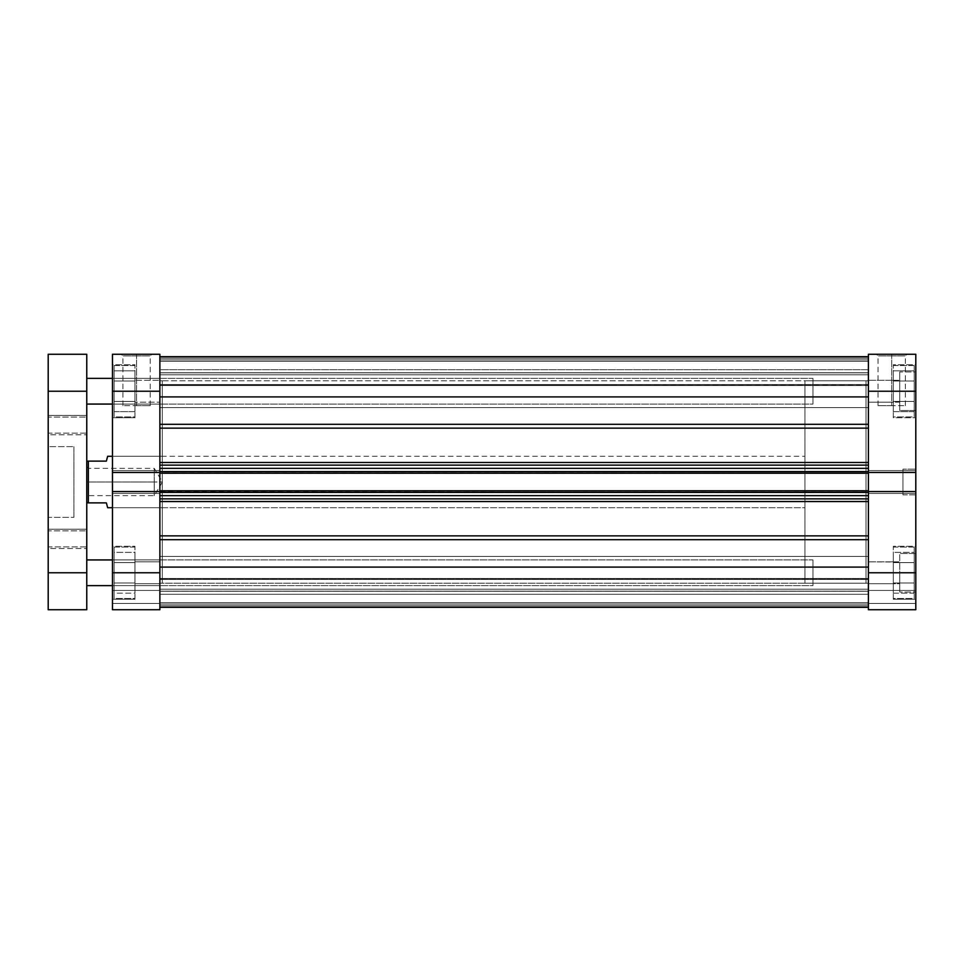 <?xml version="1.0" encoding="UTF-8"?>
<svg xmlns="http://www.w3.org/2000/svg" width="964" height="964" viewBox="0 0 964 964"><rect width="100%" height="100%" fill="white"/><g stroke="black" fill="none" stroke-linecap="round" stroke-linejoin="round"><path stroke-width="0.72" stroke-dasharray="4.82 3.62" d="M893.303 365.513L914.197 365.513L914.197 416.93L893.303 416.93L893.303 364.717L893.303 417.737L915.8 417.737L915.8 364.717L893.303 364.717L893.303 416.93L914.197 416.93L914.197 365.513L893.303 365.513M893.303 547.07L914.197 547.07L914.197 598.487L893.303 598.487L893.303 546.263L893.303 599.283L915.8 599.283L915.8 546.263L893.303 546.263L893.303 598.487L914.197 598.487L914.197 547.07L893.303 547.07M868.407 380.298L868.407 402.145L899.737 402.145L899.737 380.298L868.407 380.298L868.407 402.145L893.303 402.145L893.303 380.298L868.407 380.298L893.303 380.298L893.303 402.145L868.407 402.145L868.407 380.298L868.407 381.129L868.407 380.298L899.737 380.298L899.737 391.227L899.737 371.947L899.737 410.507L915.8 410.507L915.8 371.947L899.737 371.947L915.8 371.947L915.8 572.773L868.407 572.773L868.407 491.544L915.8 491.544L915.8 609.73L868.407 609.73L868.407 491.544L868.407 493.411L868.407 491.544L915.8 491.544L915.8 493.411L915.8 491.544L868.407 491.544L915.8 491.544L915.8 493.411L868.407 493.411L868.407 470.589L868.407 493.411L868.407 491.544L868.407 493.411L915.8 493.411L868.407 493.411L915.8 493.411L915.8 470.589L915.8 472.456L915.8 470.589L868.407 470.589L868.407 472.456L868.407 354.27L915.8 354.27L915.8 410.507L915.8 371.947L915.8 410.507L899.737 410.507L899.737 371.947L899.737 404.856L899.737 380.298L899.737 402.145L868.407 402.145L868.407 380.298M868.407 561.855L868.407 583.702L899.737 583.702L899.737 561.855L868.407 561.855L868.407 583.702L893.303 583.702L893.303 561.855L868.407 561.855L893.303 561.855L893.303 583.702L868.407 583.702L868.407 561.855L868.407 562.687L868.407 561.855L899.737 562.06L899.737 553.493L899.737 592.053L915.8 592.053L915.8 553.493L899.737 553.493L915.8 553.493L915.8 592.053L915.8 553.493L915.8 592.053L899.737 592.053L899.737 553.493L899.737 583.702L899.737 561.855L899.737 583.702L868.407 583.702L868.407 561.855M902.943 469.143L902.943 494.857L915.8 494.857L915.8 469.143L902.943 469.143L915.8 469.143L915.8 494.857L915.8 469.143L915.8 494.857L902.943 494.857L902.943 469.143M891.7 355.873L905.353 355.873L891.7 355.873L891.7 405.687L905.353 405.687L891.7 405.687L891.7 355.873L905.353 355.873L891.7 355.873L891.7 405.687L891.7 355.873L878.047 355.873L891.7 355.873L891.7 354.27L906.967 354.27L876.433 354.27L891.7 354.27L891.7 355.873L878.047 355.873L891.7 355.873M868.407 472.456L868.407 470.589L915.8 470.589L868.407 470.589L868.407 472.456L915.8 472.456L868.407 472.456L915.8 472.456L868.407 472.456L868.407 470.589L915.8 470.589L915.8 472.456L868.407 472.456L868.407 391.227L915.8 391.227L915.8 396.397L915.8 364.717L915.8 472.456L868.407 472.456L868.407 425.16L868.407 462.479L868.407 428.149L159.867 428.149L159.867 424.317L868.407 424.317L868.407 396.915L868.407 425.16L868.407 356.68L868.407 424.317L159.867 424.317L159.867 396.915L159.867 436.331L159.867 356.68L159.867 583.22L868.407 583.22L865.997 583.22L865.997 380.78L868.407 380.78L868.407 583.22L868.407 380.78L865.997 380.78L865.997 583.22L865.997 380.78L865.997 583.22L868.407 583.22L868.407 380.78L868.407 583.22L159.867 583.22L162.277 583.22L162.277 380.78L159.867 380.78L159.867 583.22L159.867 380.78L159.867 583.22L159.867 380.78L162.277 380.78L162.277 583.22L159.867 583.22L159.867 380.78L868.407 380.78L868.407 583.22L868.407 380.78L868.407 385.142L159.867 385.094L159.867 372.875L868.407 372.875L868.407 385.094L868.407 372.875L159.867 372.875L159.867 385.094L868.407 385.467L868.407 357.15L159.867 356.68L868.407 356.68L868.407 396.915L159.867 396.915L159.867 356.68L159.867 402.145L134.96 402.145L134.96 380.298L159.867 380.298L134.96 380.298L134.96 402.145L159.867 402.145L159.867 356.68L159.867 428.149L868.407 428.149L868.407 462.479L159.867 462.479L159.867 428.149L159.867 472.77L159.867 391.227L112.463 391.227L112.463 472.456L159.867 472.456L159.867 470.589L159.867 609.73L112.463 609.73L159.867 609.73L159.867 590.45L159.867 609.73L112.463 609.73L112.463 354.27L159.867 354.27L159.867 472.456L159.867 470.589L159.867 472.456L112.463 472.456L112.463 470.589L159.867 470.589L159.867 493.411L159.867 470.589L112.463 470.589L159.867 470.589L112.463 470.589L112.463 472.456L159.867 472.456L112.463 472.456L159.867 472.456L112.463 472.456L112.463 470.589L159.867 470.589L159.867 472.456M893.303 417.737L893.303 364.717L915.8 364.717L915.8 417.737L893.303 417.737M893.303 599.283L893.303 546.263L915.8 546.263L915.8 599.283L915.8 546.263L915.8 599.283L893.303 599.283M915.8 609.73L915.8 590.45L915.8 609.73L868.407 609.73L915.8 609.73L868.407 609.73L868.407 572.773L915.8 572.773L915.8 609.73L915.8 603.464L868.407 603.464L868.407 609.73L915.8 609.73L868.407 609.73L868.407 603.464L915.8 603.464L868.407 603.464L915.8 603.464L915.8 590.45L868.407 590.45L868.407 603.464L868.407 590.45L915.8 590.45L868.407 590.45L915.8 590.45L915.8 603.464L868.407 603.464L915.8 603.464L868.407 603.464L915.8 603.464L915.8 609.73M915.8 396.397L915.8 417.219L915.8 396.397M915.8 354.27L868.407 354.27L868.407 407.615L159.867 407.615L159.867 374.839L868.407 374.839L868.407 407.615L159.867 407.615L159.867 374.839L868.407 374.839L868.407 407.615L868.407 384.949L868.407 391.227L915.8 391.227L915.8 354.27M868.407 470.589L868.407 493.411L868.407 470.589L915.8 470.589L868.407 470.589M915.8 472.456L915.8 470.589L915.8 472.456M915.8 493.411L868.407 493.411L915.8 493.411L868.407 493.411L915.8 493.411L915.8 491.544L915.8 493.411M915.8 491.544L868.407 491.544L915.8 491.544M893.303 552.372L893.303 593.185L893.303 552.372L914.197 552.372L914.197 562.578L893.303 562.578L893.303 552.372L893.303 562.578L914.197 562.578L914.197 582.979L893.303 582.979L893.303 562.578L893.303 582.979L914.197 582.979L914.197 593.185L893.303 593.185L893.303 582.979L893.303 593.185L914.197 593.185L914.197 582.979L893.303 582.979L914.197 582.979L914.197 562.578L893.303 562.578L914.197 562.578L914.197 552.372L893.303 552.372M893.303 583.702L893.303 561.855L893.303 583.702M893.303 401.422L893.303 370.815L893.303 401.422L914.197 401.422L914.197 411.628L893.303 411.628L893.303 401.422L893.303 411.628L914.197 411.628L914.197 401.422L893.303 401.422L914.197 401.422L914.197 381.021L893.303 381.021L893.303 401.422L893.303 381.021L914.197 381.021L914.197 370.815L893.303 370.815L893.303 381.021L893.303 370.815L914.197 370.815L914.197 381.021L893.303 381.021L914.197 381.021L914.197 401.422L893.303 401.422M893.303 402.145L893.303 380.298L893.303 402.145M891.7 405.687L878.047 405.687L891.7 405.687M891.7 354.27L876.433 354.27L891.7 354.27M902.943 494.857L902.943 469.396L902.943 494.857M899.737 410.507L899.737 404.856L899.737 410.507M899.737 592.053L899.737 576.532L899.737 592.053M914.197 598.487L914.197 547.07L914.197 598.487M914.197 562.578L914.197 593.185L914.197 562.578M914.197 416.93L914.197 365.513L914.197 416.93M914.197 411.628L914.197 370.815L914.197 411.628M134.96 365.513L114.077 365.513L114.077 416.93L134.96 416.93L134.96 364.717L134.96 417.737L112.463 417.737L112.463 364.717L134.96 364.717L134.96 416.93L114.077 416.93L114.077 365.513L134.96 365.513M134.96 547.07L114.077 547.07L114.077 598.487L134.96 598.487L134.96 546.263L134.96 599.283L112.463 599.283L112.463 546.263L134.96 546.263L134.96 598.487L114.077 598.487L114.077 547.07L134.96 547.07M159.867 559.927L159.867 585.63L112.463 585.63L112.463 559.927L159.867 559.927L112.463 559.927L112.463 585.63L112.463 559.927L112.463 585.63L159.867 585.63L159.867 559.927M159.867 378.37L159.867 404.073L112.463 404.073L112.463 378.37L159.867 378.37L112.463 378.37L112.463 404.073L112.463 378.37L112.463 404.073L159.867 404.073L159.867 378.37M136.563 355.873L122.91 355.873L136.563 355.873L136.563 405.687L122.91 405.687L136.563 405.687L136.563 355.873L122.91 355.873L136.563 355.873L136.563 405.687L136.563 355.873L150.227 355.873L136.563 355.873L136.563 354.27L121.307 354.27L151.83 354.27L136.563 354.27L136.563 355.873L150.227 355.873L136.563 355.873M162.277 456.297L162.277 507.703L112.463 507.703L112.463 456.297L162.277 456.297L112.463 456.297L112.463 507.703L162.277 507.703L162.277 482L162.277 583.22L162.277 456.297M159.867 561.855L159.867 583.702L134.96 583.702L134.96 561.855L159.867 561.855L134.96 561.855L134.96 583.702L159.867 583.702L159.867 561.855M134.96 417.737L134.96 364.717L112.463 364.717L112.463 417.737L112.463 364.717L112.463 417.737L134.96 417.737M134.96 599.283L134.96 546.263L112.463 546.263L112.463 599.283L112.463 546.263L112.463 599.283L134.96 599.283M159.867 491.544L159.867 493.411L159.867 491.544L112.463 491.544L112.463 572.773L159.867 572.773L159.867 562.06L159.867 574.906L159.867 491.544L112.463 491.544L159.867 491.544L159.867 493.411L112.463 493.411L159.867 493.411L112.463 493.411L159.867 493.411L159.867 470.589L112.463 470.589L159.867 470.589L112.463 470.589L112.463 493.411L112.463 491.544L112.463 493.411L159.867 493.411L112.463 493.411L159.867 493.411L112.463 493.411L112.463 491.544L159.867 491.544L112.463 491.544L159.867 491.544L159.867 501.521L868.407 501.521L868.407 535.851L159.867 535.851L159.867 501.521L159.867 607.284L159.867 579.436L868.407 579.436L868.407 578.496L159.867 578.496L159.867 579.436L159.867 578.496L868.407 578.906L159.867 578.496L159.867 591.125L868.407 591.125L868.407 578.906L159.867 578.906L868.407 578.906L868.407 591.125L159.867 591.125L159.867 578.906L159.867 607.32L159.867 527.669L159.867 607.32L868.407 606.85L868.407 538.84L868.407 607.32L159.867 607.32L159.867 535.851L868.407 535.851L868.407 498.81L159.867 498.87L159.867 491.748L159.867 492.363L868.407 492.363L868.407 498.81L868.407 491.748L868.407 495.653L159.867 495.653L159.867 472.77M159.867 402.145L159.867 387.046L159.867 402.145M159.867 583.702L159.867 574.906L159.867 583.702M162.277 380.78L162.277 472.083L162.277 380.78M112.463 456.297L112.463 507.703L112.463 456.297L804.94 456.297L112.463 456.297M159.867 354.27L112.463 354.27L112.463 391.227L159.867 391.227L159.867 356.68L159.867 396.915L868.407 396.915L868.407 356.68L868.407 582.738L868.407 380.78L159.867 380.78L159.867 385.142L159.867 374.839L159.867 397.493L159.867 354.27M112.463 572.773L159.867 572.773L159.867 609.73L112.463 609.73L112.463 572.773M112.463 603.464L159.867 603.464L159.867 609.73L112.463 609.73L112.463 603.464L159.867 603.464L112.463 603.464L112.463 590.45L159.867 590.45L159.867 603.464L112.463 603.464L159.867 603.464L159.867 590.45L112.463 590.45L159.867 590.45L112.463 590.45L112.463 603.464L159.867 603.464L112.463 603.464L112.463 609.73L159.867 609.73L159.867 603.464L112.463 603.464M134.96 562.578L134.96 593.185L134.96 552.372L134.96 562.578L114.077 562.578L114.077 582.979L134.96 582.979L134.96 562.578L134.96 582.979L114.077 582.979L114.077 593.185L134.96 593.185L134.96 582.979L134.96 593.185L114.077 593.185L114.077 582.979L134.96 582.979L114.077 582.979L114.077 562.578L134.96 562.578L114.077 562.578L114.077 552.372L134.96 552.372L134.96 562.578L134.96 552.372L114.077 552.372L114.077 562.578L134.96 562.578M134.96 583.702L134.96 561.855L134.96 583.702M134.96 401.422L134.96 370.815L134.96 401.422L114.077 401.422L114.077 411.628L134.96 411.628L134.96 401.422L134.96 411.628L114.077 411.628L114.077 401.422L134.96 401.422L114.077 401.422L114.077 381.021L134.96 381.021L134.96 401.422L134.96 381.021L114.077 381.021L114.077 370.815L134.96 370.815L134.96 381.021L134.96 370.815L114.077 370.815L114.077 381.021L134.96 381.021L114.077 381.021L114.077 401.422L134.96 401.422M134.96 402.145L134.96 380.298L134.96 402.145M136.563 405.687L150.227 405.687L136.563 405.687M136.563 354.27L151.83 354.27L136.563 354.27M114.077 598.487L114.077 547.07L114.077 598.487M114.077 582.979L114.077 552.372L114.077 582.979M114.077 416.93L114.077 365.513L114.077 416.93M114.077 411.628L114.077 370.815L114.077 411.628M88.363 482L88.363 495.653L88.363 482L86.76 482L154.24 482C154.24 499.617 154.24 499.617 154.24 482C154.24 499.617 154.24 499.617 154.24 482L154.24 495.653L154.24 482L88.363 482L88.363 495.653L88.363 482L154.24 482L88.363 482L88.363 468.347L88.363 482L86.76 482L86.76 497.267L86.76 461.117L86.76 497.267L86.76 482L88.363 482L88.363 468.347L88.363 482M804.94 583.22L865.997 583.22L865.997 380.78L804.94 380.78L804.94 583.22L804.94 380.78L804.94 583.22L804.94 380.78L865.997 380.78L865.997 583.22L804.94 583.22M112.463 507.703L804.94 507.703L804.94 456.297L804.94 507.703L112.463 507.703M107.317 457.526L106.365 461.117L107.317 457.526M88.363 461.117L106.365 461.117L88.363 461.117L88.363 502.883L88.363 461.117L86.76 461.117L86.76 502.883L86.76 461.117L88.363 461.117M106.365 502.883L86.76 502.883L106.365 502.883L107.317 506.474L106.365 502.883M107.643 507.703L107.317 506.474L107.643 507.703M804.94 456.297L804.94 507.703L804.94 456.297M865.997 380.78L865.997 583.22L865.997 380.78M154.24 482L154.24 468.347L154.24 482L162.446 482L154.24 482C154.24 464.383 154.24 464.383 154.24 482C154.24 464.383 154.24 464.383 154.24 482M86.76 482L86.76 466.733L86.76 482M159.867 589.161L159.867 556.385L868.407 556.385L868.407 589.161L159.867 589.161L159.867 556.385L868.407 556.385L868.407 589.161L159.867 589.161L159.867 556.385L159.867 589.161L159.867 556.385L159.867 589.161L868.407 589.161L868.407 556.385L868.407 588.847L868.407 556.385L159.867 556.385L159.867 589.161L868.407 589.161L868.407 556.385L159.867 556.385L159.867 589.161M159.867 436.331L159.867 453.55L159.867 436.331M159.867 491.23L868.407 490.76L868.407 492.604L868.407 472.77M159.867 501.521L159.867 527.669L159.867 498.87L868.407 498.87L868.407 495.653L868.407 498.87L159.867 498.87L159.867 495.653L159.867 498.87L868.407 498.87L159.867 498.87L159.867 501.521L159.867 498.87L868.407 498.87L868.407 501.521L159.867 501.521M159.867 407.615L159.867 394.421L159.867 407.615L868.407 407.615L868.407 374.839L868.407 388.022L868.407 374.839L159.867 374.839L159.867 407.615L868.407 407.615L868.407 374.839L159.867 374.839L159.867 407.615M159.867 582.738L159.867 385.142L159.867 582.738M868.407 359.897L868.407 374.851L868.407 359.897L868.407 369.706L159.867 369.706L159.867 359.897L868.407 359.897L868.407 369.706L159.867 369.706L159.867 359.897L868.407 359.897L159.867 359.897L159.867 356.68L159.867 384.564L868.407 384.564L868.407 356.68L159.867 357.15L868.407 357.15L868.407 384.564L159.867 384.564L159.867 357.15L868.407 357.15L159.867 356.68L868.407 356.68L159.867 356.68L868.407 356.68L159.867 356.68L868.407 356.68L868.407 359.897L868.407 356.68L159.867 356.68L159.867 359.897L868.407 359.897M868.407 491.23L868.407 492.604L159.867 492.604L868.407 492.604L159.867 492.604L159.867 490.76L159.867 492.604L159.867 490.76L868.407 490.76L159.867 490.76L868.407 490.76L159.867 491.001L868.407 491.001L868.407 492.604L159.867 492.604L868.407 492.604L159.867 492.604L868.407 492.604L868.407 490.76L159.867 490.76L868.407 490.76L868.407 492.363L868.407 491.544M868.407 361.343L868.407 372.743L868.407 361.343L868.407 372.743L159.867 372.743L159.867 361.343L868.407 361.343L159.867 361.343L868.407 361.343L159.867 361.343L159.867 358.283L868.407 358.283L868.407 361.343L159.867 361.343L159.867 372.743L868.407 372.743L868.407 361.343L159.867 361.343L868.407 361.343L868.407 358.283L159.867 358.283L159.867 361.343L868.407 361.343M159.867 567.085L868.407 567.085L159.867 567.085M868.407 539.683L159.867 539.683L868.407 539.683L868.407 535.851L868.407 539.683M868.407 606.85L159.867 606.85L159.867 579.436L868.407 579.436L868.407 606.85L868.407 579.436L159.867 579.436L159.867 606.85L868.407 606.85M868.407 465.13L159.867 465.13L868.407 465.13L159.867 465.13L868.407 465.13L868.407 468.347L159.867 468.347L159.867 471.637L868.407 471.637L868.407 468.347L159.867 468.347L159.867 465.13L868.407 465.13L159.867 465.13L159.867 462.479L868.407 462.479L868.407 465.13M159.867 471.396L868.407 471.396L159.867 471.396L868.407 471.396L868.407 473.24L159.867 473.24L159.867 471.396L868.407 471.396L868.407 473.24L868.407 471.396L159.867 471.396L868.407 471.396L159.867 471.396L159.867 473.24L868.407 473.24L159.867 473.24L868.407 472.999L159.867 472.999L159.867 471.396L159.867 492.604L868.407 492.604L868.407 471.396L159.867 471.396M159.867 604.103L868.407 604.103L868.407 594.294L159.867 594.294L159.867 604.103L868.407 604.103L868.407 594.294L159.867 594.294L159.867 607.32L868.407 607.32L159.867 607.32L868.407 607.32L159.867 607.32L868.407 607.32L868.407 604.103L159.867 604.103L868.407 604.103L868.407 607.32L159.867 607.32L159.867 604.103M159.867 602.657L868.407 602.657L868.407 591.257L159.867 591.257L159.867 602.657L868.407 602.657L159.867 602.657L159.867 605.717L868.407 605.717L868.407 602.657L159.867 602.657L159.867 591.257L868.407 591.257L868.407 602.657L159.867 602.657L868.407 602.657L159.867 602.657L868.407 602.657L868.407 605.717L159.867 605.717L159.867 602.657M159.867 473.24L868.407 473.24L159.867 473.24L868.407 473.24L868.407 471.637L159.867 471.637L159.867 473.24M159.867 495.653L159.867 492.363L868.407 492.363L868.407 495.653L159.867 495.653M159.867 591.257L868.407 591.257L159.867 591.257M159.867 372.743L868.407 372.743L159.867 372.743M159.867 607.32L868.407 607.32L868.407 605.717L159.867 605.717L159.867 607.32L159.867 605.717L868.407 605.717L868.407 607.32L159.867 607.32L868.407 607.32M159.867 356.68L868.407 356.68L868.407 358.283L159.867 358.283L159.867 356.68L159.867 358.283L868.407 358.283L868.407 356.68L159.867 356.68M159.867 384.564L159.867 385.504L868.407 385.504L868.407 384.564L159.867 384.564L868.407 384.564L868.407 385.504L159.867 385.504L159.867 384.564M868.407 369.706L868.407 372.875L159.867 372.875L159.867 369.706L868.407 369.706L159.867 369.706L159.867 372.875L868.407 372.875L868.407 369.706M868.407 428.149L868.407 424.317L868.407 428.149M159.867 578.496L868.407 578.496L868.407 579.436L159.867 579.436L159.867 578.496L868.407 578.496L159.867 578.496M868.407 594.294L868.407 591.125L159.867 591.125L159.867 594.294L868.407 594.294L159.867 594.294L159.867 591.125L868.407 591.125L868.407 594.294M112.463 585.63L812.977 585.63L812.977 559.927L112.463 559.927L812.977 559.927L812.977 585.63L112.463 585.63M86.76 559.927L86.76 609.73L48.2 609.73L48.2 354.27L86.76 354.27L86.76 559.927M112.463 404.073L812.977 404.073L812.977 378.37L112.463 378.37L812.977 378.37L812.977 404.073L112.463 404.073M86.76 378.37L86.76 404.073L86.76 378.37M86.76 529.236L86.76 548.516L48.2 548.516L48.2 529.236L86.76 529.236L86.76 546.913L48.2 546.913L48.2 530.839L86.76 530.839L86.76 548.516L86.76 529.236L48.2 529.236L48.2 548.516L48.2 529.236L48.2 548.516L86.76 548.516L86.76 529.236M86.76 415.484L86.76 434.764L48.2 434.764L48.2 415.484L86.76 415.484L86.76 433.161L48.2 433.161L48.2 417.087L86.76 417.087L86.76 434.764L86.76 415.484L48.2 415.484L48.2 434.764L48.2 415.484L48.2 434.764L86.76 434.764L86.76 415.484M73.903 446.657L73.903 517.343L48.2 517.343L48.2 446.657L73.903 446.657L48.2 446.657L48.2 517.343L73.903 517.343L73.903 446.657M86.76 530.839L86.76 546.913L86.76 530.839L48.2 530.839L48.2 546.913L48.2 530.839L48.2 546.913L86.76 546.913L86.76 530.839M86.76 417.087L86.76 433.161L86.76 417.087L48.2 417.087L48.2 433.161L48.2 417.087L48.2 433.161L86.76 433.161L86.76 417.087M48.2 446.657L48.2 517.343L48.2 446.657M73.903 517.343L73.903 447.332L73.903 517.343M86.76 354.27L48.2 354.27L48.2 572.773L86.76 572.773L86.76 391.227L48.2 391.227L86.76 391.227L86.76 354.27M48.2 572.773L86.76 572.773L86.76 609.73L48.2 609.73L48.2 572.773M812.977 404.073L812.977 378.37L812.977 404.073M812.977 585.63L812.977 559.927L812.977 585.63M905.353 405.687L905.353 355.873L906.967 354.27M878.047 405.687L878.047 355.873L876.433 354.27M122.91 405.687L122.91 355.873L121.307 354.27M150.227 405.687L150.227 355.873L151.83 354.27M86.76 466.733L88.363 468.347L154.24 468.347L162.446 482L154.24 495.653L88.363 495.653L86.76 497.267M159.867 385.504L868.407 385.504L159.867 385.504"/><path stroke-width="1.45" d="M868.407 391.227L915.8 391.227L915.8 472.456L868.407 472.456L868.407 391.227L868.407 472.456L915.8 472.456L915.8 354.27L868.407 354.27L868.407 391.227L915.8 391.227L915.8 354.27L868.407 354.27L868.407 391.227M868.407 609.73L915.8 609.73L915.8 472.456L915.8 572.773L868.407 572.773L868.407 609.73L915.8 609.73L915.8 572.773L868.407 572.773L868.407 491.544L868.407 609.73M868.407 491.544L915.8 491.544L868.407 491.544L868.407 490.76L868.407 491.748M159.867 491.544L112.463 491.544L112.463 572.773L159.867 572.773L159.867 491.544L112.463 491.544L112.463 609.73L159.867 609.73L159.867 491.748M159.867 472.456L159.867 354.27L112.463 354.27L112.463 491.544L112.463 472.456L159.867 472.456L159.867 391.227L112.463 391.227L112.463 472.456L159.867 472.456L159.867 490.76L868.407 490.76L159.867 490.76L159.867 473.24L868.407 473.24L868.407 490.76L868.407 473.24L159.867 473.24L159.867 472.252M112.463 354.27L159.867 354.27L159.867 391.227L112.463 391.227L112.463 354.27M112.463 609.73L159.867 609.73L159.867 572.773L112.463 572.773L112.463 609.73M107.643 507.703L112.463 507.703L107.643 507.703L107.317 506.474L107.643 507.703M106.365 502.883L107.317 506.474L106.365 502.883L88.363 502.883L106.365 502.883M88.363 461.117L88.363 502.883L88.363 461.117L86.76 461.117L106.365 461.117L88.363 461.117M107.317 457.526L106.365 461.117L107.643 456.297L112.463 456.297L107.643 456.297L107.317 457.526M86.76 502.883L88.363 502.883L86.76 502.883M159.867 356.68L868.407 356.68L159.867 356.68M868.407 428.149L159.867 428.149L868.407 428.149M159.867 462.479L868.407 462.479L159.867 462.479M868.407 501.521L159.867 501.521L868.407 501.521M159.867 535.851L868.407 535.851L159.867 535.851M868.407 567.085L159.867 567.085L868.407 567.085M159.867 539.683L868.407 539.683L159.867 539.683M159.867 396.915L868.407 396.915L159.867 396.915M868.407 424.317L159.867 424.317L868.407 424.317M159.867 498.87L868.407 498.87L159.867 498.87M868.407 495.653L159.867 495.653L868.407 495.653M159.867 492.363L868.407 492.363L159.867 492.363M159.867 465.13L868.407 465.13L159.867 465.13M159.867 471.637L868.407 471.637L159.867 471.637M868.407 468.347L159.867 468.347L868.407 468.347M86.76 585.63L112.463 585.63L86.76 585.63M112.463 559.927L86.76 559.927L112.463 559.927M86.76 404.073L112.463 404.073L86.76 404.073M112.463 378.37L86.76 378.37L112.463 378.37M86.76 609.73L86.76 354.27L48.2 354.27L48.2 609.73L86.76 609.73L86.76 391.227L48.2 391.227L48.2 572.773L86.76 572.773L48.2 572.773L48.2 609.73L86.76 609.73M48.2 354.27L86.76 354.27L86.76 391.227L48.2 391.227L48.2 354.27M159.867 607.32L868.407 607.32"/></g></svg>
